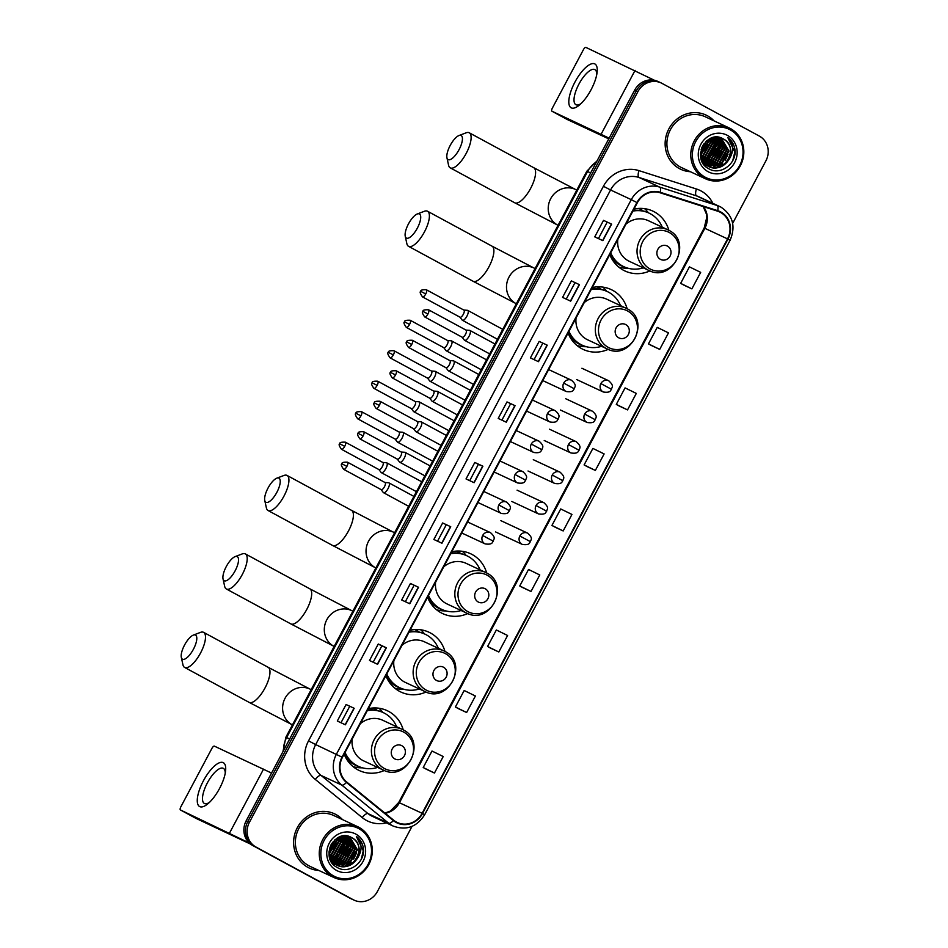 <?xml version="1.0" encoding="UTF-8"?>
<svg xmlns="http://www.w3.org/2000/svg" width="948" height="948" viewBox="0 0 948 948"><rect width="100%" height="100%" fill="white"/><g stroke="black" fill="none" stroke-linecap="round" stroke-linejoin="round"><path stroke-width="1.42" d="M403.232 729.877A33.038 30.834 115 0 0 388.727 711.438A33.038 30.834 115 0 0 387.187 710.656A33.038 30.834 115 0 0 368.334 708.654M344.16 754.134A33.038 30.834 115 0 0 357.716 769.752A33.038 30.834 115 0 0 359.256 770.523A33.038 30.834 115 0 0 384.296 770.475M444.956 651.418A33.038 30.834 115 0 0 430.451 632.98A33.038 30.834 115 0 0 428.911 632.197A33.038 30.834 115 0 0 410.057 630.195M385.872 675.687A33.038 30.834 115 0 0 399.44 691.293A33.038 30.834 115 0 0 400.98 692.076A33.038 30.834 115 0 0 426.007 692.016M486.668 572.959A33.038 30.834 115 0 0 472.163 554.521A33.038 30.834 115 0 0 470.623 553.739A33.038 30.834 115 0 0 451.769 551.748M427.584 597.228A33.038 30.834 115 0 0 441.152 612.835A33.038 30.834 115 0 0 442.692 613.617A33.038 30.834 115 0 0 467.731 613.557M627.149 308.764A33.038 30.834 115 0 0 612.645 290.313A33.038 30.834 115 0 0 611.105 289.543A33.038 30.834 115 0 0 592.251 287.54M568.065 333.021A33.038 30.834 115 0 0 581.634 348.639A33.038 30.834 115 0 0 583.174 349.409A33.038 30.834 115 0 0 608.201 349.362M668.861 230.305A33.038 30.834 115 0 0 654.357 211.866A33.038 30.834 115 0 0 652.817 211.084A33.038 30.834 115 0 0 633.963 209.081M609.777 254.562A33.038 30.834 115 0 0 623.346 270.18A33.038 30.834 115 0 0 624.886 270.95A33.038 30.834 115 0 0 649.925 270.903M374.057 707.955A30.229 28.215 -65 0 1 377.28 710.467M415.781 629.496A30.229 28.215 -65 0 1 418.992 632.008M457.493 551.037A30.229 28.215 -65 0 1 460.716 553.549M597.975 286.841A30.229 28.215 -65 0 1 601.186 289.353M639.687 208.382A30.229 28.215 -65 0 1 642.91 210.894M648.385 212.802A33.038 30.834 115 0 0 644.593 208.655M606.673 291.261A33.038 30.834 115 0 0 602.869 287.114M466.191 555.457A33.038 30.834 115 0 0 462.399 551.309M424.467 633.916A33.038 30.834 115 0 0 420.675 629.768M382.755 712.375A33.038 30.834 115 0 0 378.963 708.227M732.674 223.337L765.877 160.887A18.699 17.455 115 0 0 759.301 136.062L662.06 83.4A18.699 17.455 115 0 0 661.194 82.962L657.959 81.457A18.699 17.455 115 0 0 634.698 90.084L246.207 820.731A18.699 17.455 115 0 0 252.784 845.557L350.013 898.218A18.699 17.455 115 0 0 350.879 898.657L352.502 899.403A18.699 17.455 115 0 1 351.637 898.965A18.699 17.455 115 0 0 352.502 899.403L354.125 900.162A18.699 17.455 115 0 0 377.375 891.535L412.024 826.372M659.571 82.203A18.699 17.455 115 0 0 636.321 90.842L247.819 821.489A18.699 17.455 115 0 0 254.396 846.303L351.637 898.965L254.396 846.303A18.699 17.455 115 0 1 247.819 821.489L636.321 90.842A18.699 17.455 115 0 1 659.571 82.203M332.144 860.784A24.932 23.273 115 0 0 334.051 859.386A24.932 23.273 115 0 1 332.144 860.784M334.976 858.615A24.932 23.273 115 0 0 339.728 853.022A24.932 23.273 115 0 1 334.976 858.615M343.14 844.941A24.932 23.273 115 0 0 343.851 838.316A24.932 23.273 115 0 1 343.14 844.941M343.804 837.274A24.932 23.273 115 0 0 343.686 835.911A24.932 23.273 115 0 1 343.804 837.274M702.717 162.653A24.932 23.273 115 0 0 703.226 162.333A24.932 23.273 115 0 1 702.717 162.653L706.236 165.343M703.665 162.049A24.932 23.273 115 0 0 705.585 160.65A24.932 23.273 115 0 1 703.665 162.049M706.497 159.868A24.932 23.273 115 0 0 711.249 154.275A24.932 23.273 115 0 1 706.497 159.868M714.662 146.193A24.932 23.273 115 0 0 715.373 139.581A24.932 23.273 115 0 1 714.662 146.193M715.325 138.538A24.932 23.273 115 0 0 715.207 137.164A24.932 23.273 115 0 1 715.325 138.538M707.469 115.786A29.921 27.93 115 0 0 706.07 115.087A29.921 27.93 115 0 0 668.47 129.627A29.921 27.93 115 0 0 679.384 168.602A29.921 27.93 115 0 0 680.771 169.301A29.921 27.93 115 0 0 690.369 171.718A29.921 27.93 115 0 1 680.771 169.301A29.921 27.93 115 0 1 679.384 168.602A29.921 27.93 115 0 1 668.47 129.627A29.921 27.93 115 0 1 706.07 115.087A29.921 27.93 115 0 1 707.469 115.786A29.921 27.93 115 0 1 714.081 120.882A29.921 27.93 115 0 0 707.469 115.786M335.936 814.522A29.921 27.93 115 0 0 334.549 813.822A29.921 27.93 115 0 0 296.949 828.374A29.921 27.93 115 0 0 307.851 867.337A29.921 27.93 115 0 0 309.249 868.048A29.921 27.93 115 0 0 318.848 870.454A29.921 27.93 115 0 1 309.249 868.048L309.249 868.048A29.921 27.93 115 0 1 307.851 867.337A29.921 27.93 115 0 1 296.949 828.374A29.921 27.93 115 0 1 334.549 813.822L334.549 813.822A29.921 27.93 115 0 1 335.936 814.522A29.921 27.93 115 0 1 342.56 819.629A29.921 27.93 115 0 0 335.936 814.522M720.516 212.411A19.944 18.616 -65 0 1 727.531 238.884L422.121 813.289A19.944 18.616 -65 0 1 397.307 822.497A19.944 18.616 -65 0 1 393.681 820.221L346.743 782.053A19.944 18.616 -65 0 1 342.429 757.381L637.317 202.777A19.944 18.616 -65 0 1 660.069 192.764L717.529 211.143A19.944 18.616 -65 0 1 719.591 211.949A19.944 18.616 -65 0 1 720.516 212.411M720.753 211.973A20.441 19.09 115 0 0 717.695 210.669L660.235 192.29A20.441 19.09 115 0 0 636.914 202.552L342.027 757.156A20.441 19.09 115 0 0 346.447 782.444L393.384 820.613A20.441 19.09 115 0 0 422.535 813.503L727.945 239.109A20.441 19.09 115 0 0 720.753 211.973M426.363 769.255L434.457 773.035L443.226 756.528L431.992 751.029L423.211 767.525L426.434 769.29M458.536 708.725L466.629 712.517L475.41 696.01L464.176 690.5L455.396 707.007L458.619 708.772M490.72 648.207L498.814 651.987L507.595 635.492L496.349 629.982L487.568 646.489L490.803 648.254M522.905 587.689L530.999 591.469L539.768 574.962L528.534 569.464L519.753 585.971L522.976 587.736M683.792 285.087L691.886 288.867L700.667 272.36L689.421 266.862L680.652 283.357L683.875 285.123M651.62 345.605L659.713 349.385L668.482 332.878L657.248 327.38L648.468 343.887L651.691 345.653M619.435 406.123L627.529 409.903L636.309 393.408L625.064 387.898L616.295 404.405L619.518 406.171M587.262 466.641L595.356 470.433L604.125 453.926L592.891 448.416L584.11 464.923L587.333 466.689M555.078 527.171L563.171 530.951L571.952 514.444L560.706 508.946L551.937 525.441L555.161 527.207M661.194 82.962A18.699 17.455 115 0 0 637.933 91.589L249.443 822.248A18.699 17.455 115 0 0 256.019 847.062L353.249 899.723A18.699 17.455 115 0 0 354.125 900.162M409.773 603.769L401.668 599.989L410.448 583.482L418.542 587.262L409.773 603.769M377.588 664.287L369.495 660.507L378.264 644L386.369 647.78L377.588 664.287M345.404 724.805L337.31 721.025L346.091 704.53L354.185 708.298L345.404 724.805M506.303 422.204L498.21 418.424L506.99 401.916L515.084 405.697L506.303 422.204M538.488 361.686L530.394 357.906L539.163 341.399L547.257 345.179L538.488 361.686M570.66 301.168L562.567 297.388L571.348 280.881L579.441 284.661L570.66 301.168M602.845 240.638L594.751 236.87L603.521 220.363L611.626 224.131L602.845 240.638M441.946 543.24L433.852 539.471L442.633 522.964L450.727 526.744L441.946 543.24M474.13 482.722L466.025 478.941L474.806 462.446L482.899 466.215L474.13 482.722M474.806 462.446L478.373 464.378M469.71 480.66L478.373 464.366L482.899 466.215M442.633 522.964L450.727 526.744M603.521 220.363L611.626 224.131M571.348 280.881L579.441 284.661M539.163 341.399L547.257 345.179M506.99 401.916L515.084 405.697M346.091 704.53L354.185 708.298M378.264 644L381.831 645.932M373.168 662.225L381.843 645.932L386.369 647.78M410.448 583.482L418.542 587.262M563.171 530.951L551.937 525.441M595.356 470.433L584.11 464.923M627.529 409.903L616.295 404.405M659.713 349.385L648.468 343.887M691.886 288.867L680.652 283.357M530.999 591.469L519.753 585.971M498.814 651.987L487.568 646.489M466.629 712.517L455.396 707.007M434.457 773.035L423.211 767.525M501.895 420.142L510.557 403.848M534.068 359.624L542.73 343.33M566.252 299.106L574.915 282.812M598.425 238.576L607.099 222.282M437.538 541.19L446.2 524.896M405.353 601.707L414.015 585.414M340.996 722.743L349.658 706.45M342.418 857.336A29.921 27.93 115 0 0 345.238 852.702A29.921 27.93 115 0 1 342.418 857.336M346.53 849.74A29.921 27.93 115 0 0 347.655 846.126A29.921 27.93 115 0 1 346.53 849.74M713.951 158.6A29.921 27.93 115 0 0 716.771 153.967A29.921 27.93 115 0 1 713.951 158.6M718.063 151.005A29.921 27.93 115 0 0 719.177 147.378A29.921 27.93 115 0 1 718.063 151.005M574.926 82.109A24.932 8.923 118.4 0 1 590.497 64.203A24.932 8.923 118.4 0 1 597.11 72.309A24.932 8.923 118.4 0 1 591.114 89.657A24.932 8.923 118.4 0 1 579.346 105.098A24.932 8.923 118.4 0 1 569.001 104.268A24.932 8.923 118.4 0 1 574.926 82.109M596.766 74.513A19.944 7.134 -61.6 0 0 594.882 69.631A19.944 7.134 -61.6 0 0 578.908 84.147A19.944 7.134 -61.6 0 0 575.886 104.707A19.944 7.134 -61.6 0 0 581.005 103.616M654.428 80.272L585.9 47.4A3.117 1.114 -61.6 0 0 583.423 49.675L552.411 108.001A3.117 1.114 -61.6 0 0 551.937 111.212A3.117 1.114 -61.6 0 0 551.961 111.224L567.319 119.531L608.758 138.87M609.137 138.159L551.961 111.224M551.937 111.212L567.295 119.531A3.117 1.114 118.4 0 1 567.295 119.531A3.117 1.114 118.4 0 1 567.271 119.519M705.134 177.181A26.805 25.015 115 0 0 739.713 165.438A26.805 25.015 115 0 0 730.292 129.864A26.805 25.015 115 0 0 695.702 141.608A26.805 25.015 115 0 0 705.134 177.181M704.139 178.094A28.049 26.189 115 0 0 705.442 178.757A28.049 26.189 115 0 0 740.696 165.106A28.049 26.189 115 0 0 730.47 128.573A28.049 26.189 115 0 0 729.166 127.921A28.049 26.189 115 0 0 693.912 141.56A28.049 26.189 115 0 0 704.139 178.094M729.166 127.921L705.276 116.782A28.049 26.189 115 0 0 670.035 130.421A28.049 26.189 115 0 0 680.261 166.955A28.049 26.189 115 0 0 681.565 167.606L705.442 178.757M705.43 166.208A28.049 26.189 115 0 0 706.568 165.521M720.207 137.638L726.429 149.843L718.785 163.435L706.817 165.39A28.049 26.189 115 0 0 707.244 165.059M707.481 164.893A28.049 26.189 115 0 0 708.488 164.146M710.088 162.807A28.049 26.189 115 0 0 710.881 162.072M711.794 161.148A28.049 26.189 115 0 0 719.864 142.875M719.935 141.714A28.049 26.189 115 0 0 719.947 140.126M719.888 138.941A28.049 26.189 115 0 0 719.816 137.934M704.21 164.395L703.582 164.04M705.727 165.106L703.06 163.234M728.87 159.691A15.583 14.552 115 0 0 723.395 139.012C706.521 128.276 690.582 159.702 708.488 168.554C720.29 176.245 737.319 163.352 734.878 149.274C734.025 144.369 731.69 140.505 727.874 137.673C733.776 144.238 734.108 151.573 728.87 159.691C723.502 167.559 716.641 169.751 708.263 166.279L700.536 153.943M721.215 137.97L728.965 151.016L721.31 164.62L708.014 166.149M721.108 137.922L728.455 150.791L720.8 164.383L707.765 166.007L700.975 158.174M704.151 143.492L701.165 149.511M703.013 145.186L701.828 147.58M706.698 140.814L700.56 153.138M706.153 141.288L700.619 152.415M708.606 139.415L708.725 141.584L700.702 155.413M708.156 139.712L708.215 141.347L700.619 154.903M710.277 138.503L710.751 142.52L703.096 156.124L701.093 157.202M709.874 138.704L710.242 142.283L702.587 155.887L700.975 156.787M711.818 137.887L712.766 143.468L705.122 157.06L701.615 158.731M711.438 138.017L712.268 143.231L704.613 156.823L701.473 158.375M713.251 137.484L714.792 144.416L707.137 158.008L702.219 160.07M712.896 137.567L714.282 144.179L706.639 157.771L702.065 159.75M714.602 137.235L716.818 145.352L709.163 158.956L702.895 161.255M714.271 137.282L716.309 145.115L708.666 158.719L702.717 160.97M715.894 137.128L718.845 146.3L711.19 159.892L703.641 162.321M703.321 162.333L702.658 162.333M716.57 142.307L715.539 137.14L718.335 146.063L710.68 159.667L703.452 162.061L708.5 159.359M717.126 137.128L720.871 147.248L713.216 160.84L704.423 163.269M704.127 163.257L703.238 163.174M716.818 137.116L720.361 147.011L712.706 160.603L704.222 163.044M703.914 163.032L703.025 162.973M718.3 137.235L722.886 148.184L715.242 161.788L705.265 164.123M704.968 164.075L704.115 163.933M718.015 137.199L722.388 147.947L714.733 161.551L705.051 163.909M704.755 163.886L703.89 163.755M719.425 137.436L724.912 149.132L717.269 162.736L706.141 164.881M719.153 137.377L724.402 148.895L716.759 162.499L705.916 164.691M720.468 137.709L726.938 150.08L719.283 163.672L707.054 165.556M723.395 139.012C740.009 146.952 724.154 175.984 707.753 166.042L708.263 166.279M727.365 135.363A20.572 19.197 115 0 0 700.821 144.38A20.572 19.197 115 0 0 708.061 171.683A20.572 19.197 115 0 0 734.593 162.677A20.572 19.197 115 0 0 727.365 135.363M727.874 137.673L734.807 152.071L732.78 160.52M728.028 154.216L725.184 160.307M720.646 165.023L715.61 167.725M726.002 153.28L723.158 159.359M718.62 164.075L713.583 166.789M720.8 138.041L721.298 139.155M721.582 139.877L722.637 145.139M721.949 151.384L719.105 157.463M714.567 162.191L709.542 164.893M708.725 165.165L707.362 165.521M706.817 165.639L705.111 165.888M718.88 137.33L719.283 138.207M719.556 138.929L720.61 144.203M719.935 150.448L717.091 156.527M712.552 161.243L707.516 163.957M706.71 164.217L705.679 164.502M704.968 164.656L704.163 164.81M717.529 137.981L718.596 143.255M717.909 149.5L715.065 155.579M710.526 160.307L705.49 163.009M704.257 163.4L703.665 163.554M715.882 148.552L713.038 154.631M713.88 137.353L714.543 141.37M713.856 147.615L711.012 153.695M706.473 158.411L702.551 160.686M707.789 144.783L704.945 150.862M722.649 163.66L716.38 167.654M720.634 162.724L714.354 166.718M721.108 138.266L721.689 139.605M721.997 140.458L722.886 147.461M719.105 137.365L719.662 138.657M719.97 139.522L720.859 146.513M450.181 145.471A13.71 4.906 -61.6 0 0 446.946 157.783A13.71 4.906 -61.6 0 0 459.081 149.618A13.71 4.906 -61.6 0 0 459.01 135.517A13.71 4.906 -61.6 0 0 450.181 145.471M459.01 135.517L466.12 132.815A19.944 7.134 118.4 0 1 469.248 132.779A19.944 7.134 118.4 0 1 466.226 153.339A19.944 7.134 118.4 0 1 450.253 167.855A19.944 7.134 118.4 0 1 448.57 165.213L446.946 157.783M660.436 259.337A7.477 6.98 115 0 0 670.094 256.055A7.477 6.98 115 0 0 667.463 246.124A7.477 6.98 115 0 0 657.805 249.407A7.477 6.98 115 0 0 660.436 259.337M617.788 239.512A22.432 20.951 115 0 0 628.323 260.83A22.432 20.951 115 0 0 629.365 261.352L648.764 270.405C672.476 282.99 693.035 241.835 668.826 230.293L667.736 229.736A22.432 20.951 115 0 0 639.545 240.65A22.432 20.951 115 0 0 647.721 269.884A22.432 20.951 115 0 0 648.764 270.405M610.702 252.843A29.601 27.634 115 0 0 622.528 266.021A29.601 27.634 115 0 0 623.903 266.72A29.601 27.634 115 0 0 643.277 267.846M662.249 227.176A29.601 27.634 115 0 0 650.316 213.75A29.601 27.634 115 0 0 648.942 213.063A29.601 27.634 115 0 0 632.897 211.096M610.346 253.495A29.601 27.634 115 0 0 621.722 265.641A29.601 27.634 115 0 0 623.097 266.341L623.903 266.72M642.59 210.823A29.601 27.634 115 0 0 638.988 208.465A29.601 27.634 115 0 0 638.893 208.418M648.942 213.063L648.136 212.684A29.601 27.634 115 0 0 633.193 210.527M668.79 230.269A22.432 20.951 115 0 0 667.736 229.736L648.337 220.683A22.432 20.951 115 0 0 625.964 224.131M628.216 268.272L626.237 268.237A32.41 30.253 -65 0 1 618.7 267.052M408.458 223.929A13.71 4.906 -61.6 0 0 405.234 236.242A13.71 4.906 -61.6 0 0 417.369 228.077A13.71 4.906 -61.6 0 0 417.298 213.975A13.71 4.906 -61.6 0 0 408.458 223.929M417.298 213.975L424.396 211.274A19.944 7.134 118.4 0 1 427.524 211.238A19.944 7.134 118.4 0 1 424.503 231.798A19.944 7.134 118.4 0 1 408.529 246.314A19.944 7.134 118.4 0 1 406.858 243.672L405.234 236.242M618.724 337.796A7.477 6.98 115 0 0 628.37 334.514A7.477 6.98 115 0 0 625.739 324.583A7.477 6.98 115 0 0 616.093 327.866A7.477 6.98 115 0 0 618.724 337.796M576.064 317.971A22.432 20.951 115 0 0 586.599 339.289A22.432 20.951 115 0 0 587.653 339.811L607.052 348.864C630.752 361.437 651.323 320.294 627.114 308.74L626.024 308.195A22.432 20.951 115 0 0 597.832 319.109A22.432 20.951 115 0 0 606.009 348.343A22.432 20.951 115 0 0 607.052 348.864M568.978 331.302A29.601 27.634 115 0 0 580.816 344.48A29.601 27.634 115 0 0 582.191 345.179A29.601 27.634 115 0 0 601.565 346.304M620.537 305.635A29.601 27.634 115 0 0 608.604 292.209A29.601 27.634 115 0 0 607.23 291.522A29.601 27.634 115 0 0 591.185 289.555M568.634 331.954A29.601 27.634 115 0 0 579.998 344.1A29.601 27.634 115 0 0 581.385 344.799L582.191 345.179M600.878 289.282A29.601 27.634 115 0 0 597.264 286.924A29.601 27.634 115 0 0 597.169 286.865M607.23 291.522L606.412 291.143A29.601 27.634 115 0 0 591.481 288.986M627.066 308.728A22.432 20.951 115 0 0 626.024 308.195L606.625 299.141A22.432 20.951 115 0 0 584.252 302.59M586.504 346.731L584.525 346.684A32.41 30.253 -65 0 1 576.988 345.499M267.988 488.125A13.71 4.906 -61.6 0 0 264.753 500.449A13.71 4.906 -61.6 0 0 276.887 492.285A13.71 4.906 -61.6 0 0 276.816 478.171A13.71 4.906 -61.6 0 0 267.988 488.125M276.816 478.171L283.926 475.469A19.944 7.134 118.4 0 1 287.054 475.434A19.944 7.134 118.4 0 1 284.033 495.994A19.944 7.134 118.4 0 1 268.059 510.51A19.944 7.134 118.4 0 1 266.376 507.867L264.753 500.449M478.242 601.992A7.477 6.98 115 0 0 487.9 598.709A7.477 6.98 115 0 0 485.269 588.791A7.477 6.98 115 0 0 475.612 592.062A7.477 6.98 115 0 0 478.242 601.992M435.594 582.179A22.432 20.951 115 0 0 446.129 603.485A22.432 20.951 115 0 0 447.172 604.006L466.57 613.06C490.282 625.644 510.842 584.489 486.632 572.947A22.432 20.951 115 0 0 485.542 572.402A22.432 20.951 115 0 0 457.351 583.304A22.432 20.951 115 0 0 465.527 612.538A22.432 20.951 115 0 0 466.57 613.06M428.508 595.498A29.601 27.634 115 0 0 440.334 608.675A29.601 27.634 115 0 0 441.709 609.374A29.601 27.634 115 0 0 461.084 610.5M480.055 569.831A29.601 27.634 115 0 0 468.122 556.417A29.601 27.634 115 0 0 466.748 555.718A29.601 27.634 115 0 0 450.703 553.75M428.152 596.162A29.601 27.634 115 0 0 439.528 608.296A29.601 27.634 115 0 0 440.903 608.995L441.709 609.374M460.396 553.478A29.601 27.634 115 0 0 456.794 551.12A29.601 27.634 115 0 0 456.699 551.072M466.748 555.718L465.942 555.338A29.601 27.634 115 0 0 450.999 553.182M486.632 572.947L466.143 563.349A22.432 20.951 115 0 0 443.771 566.797M446.022 610.939L444.043 610.891A32.41 30.253 -65 0 1 436.507 609.706M226.264 566.584A13.71 4.906 -61.6 0 0 223.029 578.896A13.71 4.906 -61.6 0 0 235.175 570.732A13.71 4.906 -61.6 0 0 235.092 556.63A13.71 4.906 -61.6 0 0 226.264 566.584M235.092 556.63L242.202 553.928A19.944 7.134 118.4 0 1 245.331 553.893A19.944 7.134 118.4 0 1 242.309 574.452A19.944 7.134 118.4 0 1 226.335 588.969A19.944 7.134 118.4 0 1 224.664 586.326L223.029 578.896M436.53 680.451A7.477 6.98 115 0 0 446.176 677.168A7.477 6.98 115 0 0 443.546 667.238A7.477 6.98 115 0 0 433.9 670.52A7.477 6.98 115 0 0 436.53 680.451M393.87 660.626A22.432 20.951 115 0 0 404.405 681.944A22.432 20.951 115 0 0 405.46 682.465L424.858 691.519C448.558 704.103 469.13 662.948 444.92 651.406L443.83 650.849A22.432 20.951 115 0 0 415.639 661.763A22.432 20.951 115 0 0 423.815 690.997A22.432 20.951 115 0 0 424.858 691.519M386.784 673.957A29.601 27.634 115 0 0 398.622 687.134A29.601 27.634 115 0 0 399.997 687.833A29.601 27.634 115 0 0 419.36 688.959M438.343 648.29A29.601 27.634 115 0 0 426.41 634.864A29.601 27.634 115 0 0 425.024 634.176A29.601 27.634 115 0 0 408.991 632.209M386.44 674.609A29.601 27.634 115 0 0 397.805 686.755A29.601 27.634 115 0 0 399.191 687.454L399.997 687.833M418.672 631.937A29.601 27.634 115 0 0 415.07 629.579A29.601 27.634 115 0 0 414.975 629.531M425.024 634.176L424.218 633.797A29.601 27.634 115 0 0 409.287 631.641M444.873 651.383A22.432 20.951 115 0 0 443.83 650.849L424.431 641.808A22.432 20.951 115 0 0 402.059 645.244M404.31 689.397L402.331 689.35A32.41 30.253 -65 0 1 394.795 688.165M184.552 645.043A13.71 4.906 -61.6 0 0 181.317 657.355A13.71 4.906 -61.6 0 0 193.451 649.19A13.71 4.906 -61.6 0 0 193.38 635.089A13.71 4.906 -61.6 0 0 184.552 645.043M193.38 635.089L200.49 632.387A19.944 7.134 118.4 0 1 203.619 632.352A19.944 7.134 118.4 0 1 200.597 652.911A19.944 7.134 118.4 0 1 184.623 667.428A19.944 7.134 118.4 0 1 182.94 664.785L181.317 657.355M394.818 758.91A7.477 6.98 115 0 0 404.464 755.627A7.477 6.98 115 0 0 401.834 745.697A7.477 6.98 115 0 0 392.188 748.979A7.477 6.98 115 0 0 394.818 758.91M352.158 739.085A22.432 20.951 115 0 0 362.693 760.403A22.432 20.951 115 0 0 363.736 760.924L383.146 769.977C406.846 782.55 427.418 741.407 403.196 729.865L402.118 729.308A22.432 20.951 115 0 0 373.915 740.222A22.432 20.951 115 0 0 382.091 769.456A22.432 20.951 115 0 0 383.146 769.977M345.072 752.416A29.601 27.634 115 0 0 356.898 765.593A29.601 27.634 115 0 0 358.285 766.292A29.601 27.634 115 0 0 377.648 767.418M396.62 726.749A29.601 27.634 115 0 0 384.687 713.323A29.601 27.634 115 0 0 383.312 712.635A29.601 27.634 115 0 0 367.267 710.668M344.728 753.067A29.601 27.634 115 0 0 356.093 765.214A29.601 27.634 115 0 0 357.467 765.913L358.285 766.292M376.96 710.396A29.601 27.634 115 0 0 373.358 708.038A29.601 27.634 115 0 0 373.263 707.99M383.312 712.635L382.506 712.256A29.601 27.634 115 0 0 367.575 710.099M403.161 729.841A22.432 20.951 115 0 0 402.118 729.308L382.708 720.255A22.432 20.951 115 0 0 360.335 723.703M362.586 767.844L360.607 767.809A32.41 30.253 -65 0 1 353.071 766.624M459.981 317.189L462.162 320.057A5.605 2.003 -61.6 0 0 462.411 320.27A5.605 2.003 -61.6 0 0 462.446 320.294A5.605 2.003 -61.6 0 0 466.902 316.194A5.605 2.003 -61.6 0 0 467.755 310.411A5.605 2.003 -61.6 0 0 467.708 310.387A5.605 2.003 -61.6 0 0 467.435 310.316A5.605 2.003 -61.6 0 0 467.115 310.34M459.899 317.082A4.053 1.446 -61.6 0 0 460.076 317.236A4.053 1.446 -61.6 0 0 460.112 317.248A4.053 1.446 -61.6 0 0 463.323 314.286A4.053 1.446 -61.6 0 0 463.939 310.115A4.053 1.446 -61.6 0 0 463.916 310.103L426.375 289.768C422.192 289.602 420.355 290.147 420.865 291.427L425.759 293.951A4.053 1.446 -61.6 0 0 426.375 289.768M443.771 347.667L445.951 350.535A5.605 2.003 -61.6 0 0 446.2 350.748A5.605 2.003 -61.6 0 0 450.691 346.672A5.605 2.003 -61.6 0 0 451.544 340.889A5.605 2.003 -61.6 0 0 451.509 340.865A5.605 2.003 -61.6 0 0 451.224 340.794A5.605 2.003 -61.6 0 0 450.916 340.83M446.2 350.748A5.605 2.003 -61.6 0 0 446.235 350.772L481.264 369.744M443.688 347.561A4.053 1.446 -61.6 0 0 443.877 347.715A4.053 1.446 -61.6 0 0 447.112 344.776A4.053 1.446 -61.6 0 0 447.729 340.593A4.053 1.446 -61.6 0 0 447.705 340.581M443.877 347.715A4.053 1.446 -61.6 0 0 443.901 347.738L406.313 327.38A4.053 1.446 -61.6 0 0 409.56 324.429A4.053 1.446 -61.6 0 0 410.164 320.246C405.981 320.08 404.144 320.637 404.666 321.917L409.56 324.429M427.56 378.145L429.752 381.013A5.605 2.003 -61.6 0 0 429.989 381.238A5.605 2.003 -61.6 0 0 430.036 381.25A5.605 2.003 -61.6 0 0 434.492 377.15A5.605 2.003 -61.6 0 0 435.333 371.367A5.605 2.003 -61.6 0 0 435.298 371.343A5.605 2.003 -61.6 0 0 435.025 371.284A5.605 2.003 -61.6 0 0 434.705 371.308M427.489 378.039A4.053 1.446 -61.6 0 0 427.666 378.205A4.053 1.446 -61.6 0 0 430.913 375.254A4.053 1.446 -61.6 0 0 431.53 371.071A4.053 1.446 -61.6 0 0 431.494 371.059L393.965 350.736C389.782 350.559 387.945 351.116 388.455 352.395L393.349 354.908A4.053 1.446 -61.6 0 0 393.965 350.736M427.666 378.205A4.053 1.446 -61.6 0 0 427.69 378.216L390.102 357.858A4.053 1.446 -61.6 0 0 393.349 354.908M411.361 408.624L413.541 411.503A5.605 2.003 -61.6 0 0 413.79 411.716A5.605 2.003 -61.6 0 0 418.281 407.628A5.605 2.003 -61.6 0 0 419.135 401.845A5.605 2.003 -61.6 0 0 419.087 401.834A5.605 2.003 -61.6 0 0 418.815 401.762A5.605 2.003 -61.6 0 0 418.495 401.786M413.79 411.716A5.605 2.003 -61.6 0 0 413.826 411.728L448.854 430.7M411.278 408.529A4.053 1.446 -61.6 0 0 411.456 408.683A4.053 1.446 -61.6 0 0 411.491 408.695A4.053 1.446 -61.6 0 0 414.703 405.732A4.053 1.446 -61.6 0 0 415.319 401.561A4.053 1.446 -61.6 0 0 415.295 401.537M395.15 439.102L397.331 441.981A5.605 2.003 -61.6 0 0 397.579 442.195A5.605 2.003 -61.6 0 0 397.615 442.218A5.605 2.003 -61.6 0 0 402.071 438.106A5.605 2.003 -61.6 0 0 402.924 432.335A5.605 2.003 -61.6 0 0 402.888 432.312A5.605 2.003 -61.6 0 0 402.604 432.241A5.605 2.003 -61.6 0 0 402.296 432.264M395.079 439.007A4.053 1.446 -61.6 0 0 395.257 439.161A4.053 1.446 -61.6 0 0 398.492 436.21A4.053 1.446 -61.6 0 0 399.108 432.039A4.053 1.446 -61.6 0 0 399.084 432.027L361.544 411.693C357.36 411.515 355.524 412.072 356.045 413.352L360.939 415.864A4.053 1.446 -61.6 0 0 361.544 411.693M395.257 439.161A4.053 1.446 -61.6 0 0 395.28 439.173L357.692 418.815A4.053 1.446 -61.6 0 0 360.939 415.864M378.939 469.592L381.132 472.459A5.605 2.003 -61.6 0 0 381.369 472.673A5.605 2.003 -61.6 0 0 385.872 468.596A5.605 2.003 -61.6 0 0 386.713 462.814A5.605 2.003 -61.6 0 0 386.677 462.79A5.605 2.003 -61.6 0 0 386.405 462.719A5.605 2.003 -61.6 0 0 386.085 462.743M381.369 472.673A5.605 2.003 -61.6 0 0 381.416 472.697L416.433 491.668M378.868 469.485A4.053 1.446 -61.6 0 0 379.046 469.639A4.053 1.446 -61.6 0 0 379.07 469.651A4.053 1.446 -61.6 0 0 382.293 466.689A4.053 1.446 -61.6 0 0 382.909 462.517A4.053 1.446 -61.6 0 0 382.874 462.506M462.15 337.227L464.342 340.095A5.605 2.003 -61.6 0 0 464.591 340.308A5.605 2.003 -61.6 0 0 464.627 340.332A5.605 2.003 -61.6 0 0 469.047 336.279A5.605 2.003 -61.6 0 0 469.924 330.449A5.605 2.003 -61.6 0 0 469.888 330.425A5.605 2.003 -61.6 0 0 469.616 330.354A5.605 2.003 -61.6 0 0 469.296 330.378M462.079 337.121A4.053 1.446 -61.6 0 0 462.257 337.275A4.053 1.446 -61.6 0 0 462.28 337.287A4.053 1.446 -61.6 0 0 465.504 334.324A4.053 1.446 -61.6 0 0 466.12 330.153A4.053 1.446 -61.6 0 0 466.084 330.141M445.951 367.706L448.131 370.573A5.605 2.003 -61.6 0 0 448.38 370.786A5.605 2.003 -61.6 0 0 452.848 366.757A5.605 2.003 -61.6 0 0 453.725 360.927A5.605 2.003 -61.6 0 0 453.689 360.904A5.605 2.003 -61.6 0 0 453.405 360.833A5.605 2.003 -61.6 0 0 453.097 360.856M445.868 367.599A4.053 1.446 -61.6 0 0 446.046 367.753A4.053 1.446 -61.6 0 0 446.081 367.777A4.053 1.446 -61.6 0 0 449.293 364.814A4.053 1.446 -61.6 0 0 449.909 360.631A4.053 1.446 -61.6 0 0 449.885 360.619M448.38 370.786A5.605 2.003 -61.6 0 0 448.416 370.81L473.479 384.378M429.74 398.184L431.921 401.051A5.605 2.003 -61.6 0 0 432.17 401.277A5.605 2.003 -61.6 0 0 432.217 401.288A5.605 2.003 -61.6 0 0 436.637 397.236A5.605 2.003 -61.6 0 0 437.514 391.406A5.605 2.003 -61.6 0 0 437.478 391.382A5.605 2.003 -61.6 0 0 437.194 391.323A5.605 2.003 -61.6 0 0 436.886 391.346M429.669 398.077A4.053 1.446 -61.6 0 0 429.847 398.243A4.053 1.446 -61.6 0 0 429.871 398.255A4.053 1.446 -61.6 0 0 433.094 395.292A4.053 1.446 -61.6 0 0 433.698 391.109A4.053 1.446 -61.6 0 0 433.674 391.097M413.529 428.662L415.722 431.53A5.605 2.003 -61.6 0 0 415.971 431.755A5.605 2.003 -61.6 0 0 420.426 427.726A5.605 2.003 -61.6 0 0 421.303 421.884A5.605 2.003 -61.6 0 0 421.268 421.872A5.605 2.003 -61.6 0 0 420.995 421.801A5.605 2.003 -61.6 0 0 420.675 421.824M413.458 428.567A4.053 1.446 -61.6 0 0 413.636 428.721A4.053 1.446 -61.6 0 0 413.66 428.733A4.053 1.446 -61.6 0 0 416.883 425.771A4.053 1.446 -61.6 0 0 417.499 421.599A4.053 1.446 -61.6 0 0 417.464 421.576M415.971 431.755A5.605 2.003 -61.6 0 0 416.006 431.767L441.069 445.347M397.331 459.14L399.511 462.02A5.605 2.003 -61.6 0 0 399.76 462.233A5.605 2.003 -61.6 0 0 399.795 462.257A5.605 2.003 -61.6 0 0 404.227 458.204A5.605 2.003 -61.6 0 0 405.104 452.362A5.605 2.003 -61.6 0 0 405.069 452.35A5.605 2.003 -61.6 0 0 404.784 452.279A5.605 2.003 -61.6 0 0 404.476 452.303M397.248 459.045A4.053 1.446 -61.6 0 0 397.425 459.199A4.053 1.446 -61.6 0 0 400.672 456.249A4.053 1.446 -61.6 0 0 401.288 452.078A4.053 1.446 -61.6 0 0 401.265 452.066M397.425 459.199A4.053 1.446 -61.6 0 0 397.461 459.211L359.873 438.853A4.053 1.446 -61.6 0 0 363.108 435.902A4.053 1.446 -61.6 0 0 363.724 431.731C359.541 431.553 357.704 432.11 358.226 433.39L363.108 435.902M381.12 489.618L383.3 492.498A5.605 2.003 -61.6 0 0 383.549 492.711A5.605 2.003 -61.6 0 0 383.596 492.735A5.605 2.003 -61.6 0 0 388.016 488.682A5.605 2.003 -61.6 0 0 388.893 482.852A5.605 2.003 -61.6 0 0 388.858 482.828A5.605 2.003 -61.6 0 0 388.585 482.757A5.605 2.003 -61.6 0 0 388.265 482.781M381.049 489.524A4.053 1.446 -61.6 0 0 381.226 489.678A4.053 1.446 -61.6 0 0 381.25 489.689A4.053 1.446 -61.6 0 0 384.473 486.727A4.053 1.446 -61.6 0 0 385.078 482.556A4.053 1.446 -61.6 0 0 385.054 482.544L347.525 462.209C343.33 462.043 341.505 462.588 342.015 463.868L346.909 466.392A4.053 1.446 -61.6 0 0 347.525 462.209M203.393 780.844A24.932 8.923 118.4 0 1 218.976 762.939A24.932 8.923 118.4 0 1 225.577 771.044A24.932 8.923 118.4 0 1 219.592 788.404A24.932 8.923 118.4 0 1 207.813 803.845A24.932 8.923 118.4 0 1 197.468 803.015A24.932 8.923 118.4 0 1 203.393 780.844M225.245 773.248A19.944 7.134 -61.6 0 0 223.349 768.366A19.944 7.134 -61.6 0 0 207.375 782.882A19.944 7.134 -61.6 0 0 204.353 803.442A19.944 7.134 -61.6 0 0 209.484 802.352M271.543 773.07L214.378 746.135A3.117 1.114 -61.6 0 0 211.902 748.422L180.89 806.736A3.117 1.114 -61.6 0 0 180.416 809.947A3.117 1.114 -61.6 0 0 180.44 809.959L195.786 818.278L250.545 844.099M249.265 842.985L180.44 809.959L195.774 818.266A3.117 1.114 118.4 0 1 195.75 818.254A3.117 1.114 118.4 0 0 195.786 818.278M333.601 875.928A26.805 25.015 115 0 0 368.191 864.185A26.805 25.015 115 0 0 358.759 828.611A26.805 25.015 115 0 0 324.18 840.343A26.805 25.015 115 0 0 333.601 875.928M332.618 876.829A28.049 26.189 115 0 0 333.921 877.493A28.049 26.189 115 0 0 369.163 863.853A28.049 26.189 115 0 0 358.948 827.32A28.049 26.189 115 0 0 357.633 826.656A28.049 26.189 115 0 0 322.391 840.295A28.049 26.189 115 0 0 332.618 876.829M357.633 826.656L333.755 815.517A28.049 26.189 115 0 0 298.502 829.156A28.049 26.189 115 0 0 308.728 865.69A28.049 26.189 115 0 0 310.032 866.354L333.921 877.493M333.909 864.955A28.049 26.189 115 0 0 335.035 864.256A28.049 26.189 115 0 0 335.154 864.185M335.959 863.64A28.049 26.189 115 0 0 336.967 862.893M338.566 861.554A28.049 26.189 115 0 0 339.36 860.808M340.273 859.883A28.049 26.189 115 0 0 348.343 841.623M348.402 840.449A28.049 26.189 115 0 0 348.414 838.873M348.366 837.688A28.049 26.189 115 0 0 348.283 836.669M332.689 863.13L332.061 862.775M334.715 864.078L331.196 861.412M334.206 863.841L331.527 861.981M357.349 858.438A15.583 14.552 115 0 0 351.862 837.748C334.988 827.011 319.049 858.438 336.955 867.302C348.757 874.992 365.798 862.099 363.345 848.022C362.503 843.116 360.169 839.241 356.353 836.42C362.255 842.973 362.586 850.32 357.349 858.438C351.981 866.294 345.108 868.498 336.73 865.026L329.003 852.679M349.682 836.705L357.432 849.764L349.788 863.355L336.481 864.884M351.862 837.748C368.488 845.687 352.62 874.72 336.232 864.789L329.454 856.909M349.587 836.669L356.934 849.527L349.279 863.118L336.244 864.742M332.63 842.227L329.643 848.247M331.48 843.921L330.295 846.315M335.165 839.549L329.039 851.873M334.62 840.035L329.098 851.162M337.073 838.15L337.192 840.319L329.169 854.148M336.623 838.447L336.694 840.082L329.098 853.638M338.756 837.238L339.218 841.267L331.563 854.859L329.56 855.949M338.353 837.44L338.709 841.03L331.065 854.622L329.454 855.523M340.285 836.622L341.244 842.203L333.589 855.807L330.082 857.478M339.917 836.764L340.735 841.966L333.092 855.57L329.94 857.111M341.73 836.219L343.271 843.151L335.616 856.743L330.698 858.817M341.375 836.302L342.761 842.914L335.106 856.518L330.532 858.497M343.081 835.97L345.285 844.099L337.642 857.691L331.373 860.002M342.749 836.018L344.788 843.862L337.132 857.454L331.196 859.718M344.373 835.863L347.312 845.035L339.668 858.639L332.108 861.057M331.8 861.068L331.136 861.068M344.053 835.875L346.814 844.798L339.159 858.402L331.919 860.808L336.967 858.094M345.605 835.863L349.338 845.983L341.683 859.587L332.902 862.005M332.594 861.993L331.705 861.91M345.297 835.852L348.828 845.746L341.185 859.35L332.701 861.779M332.393 861.768L331.492 861.708M346.778 835.97L351.364 846.931L343.709 860.523L333.732 862.858M333.447 862.822L332.582 862.668M346.482 835.935L350.855 846.694L343.212 860.286L333.518 862.656M333.222 862.621L332.369 862.49M347.892 836.172L353.391 847.868L345.736 861.471L334.608 863.616M347.62 836.112L352.881 847.642L345.226 861.234L334.383 863.438M348.935 836.456L355.417 848.815L347.762 862.419L335.533 864.292M348.686 836.373L354.908 848.579L347.252 862.182L335.296 864.126M355.832 834.11A20.572 19.197 115 0 0 329.3 843.116A20.572 19.197 115 0 0 336.528 870.418A20.572 19.197 115 0 0 363.072 861.412A20.572 19.197 115 0 0 355.832 834.11M356.353 836.42L363.285 850.806L361.259 859.267M356.495 852.963L353.651 859.042M349.113 863.758L344.088 866.472M354.469 852.015L351.637 858.094M347.098 862.822L342.062 865.524M349.267 836.776L349.776 837.89M350.049 838.613L351.116 843.886M350.428 850.131L347.584 856.21M343.046 860.926L338.009 863.64M337.204 863.901L335.841 864.268M335.462 864.339L333.578 864.623M347.359 836.065L347.75 836.954M348.023 837.665L349.089 842.938M348.402 849.183L345.558 855.262M341.019 859.99L335.995 862.692M335.177 862.964L334.158 863.237M333.447 863.403L332.641 863.545M346.008 836.729L347.063 841.99M346.376 848.235L343.531 854.326M338.993 859.042L333.969 861.744M332.736 862.135L332.132 862.301M344.017 835.887L345.036 841.054M344.349 847.299L341.517 853.378M342.358 836.089L343.01 840.106M342.335 846.351L339.491 852.43M334.952 857.158L331.03 859.421M336.256 843.519L333.412 849.598M351.127 862.407L344.847 866.401M349.101 861.459L342.821 865.453M349.575 837.013L350.156 838.34M350.464 839.205L351.353 846.197M347.572 836.112L348.129 837.392M348.449 838.257L349.338 845.26M634.698 90.084L637.933 91.589M350.013 898.218L353.249 899.723M252.784 845.557L256.019 847.062M246.207 820.731L249.443 822.248M596.588 161.752A24.932 23.273 115 0 0 587.582 171.541L590.628 172.963M282.966 751.598L285.869 737.236L586.812 171.233L587.582 171.541L286.64 737.544L289.685 738.966M285.869 737.236L286.64 737.544A24.932 23.273 115 0 0 283.535 750.52M727.531 238.884L704.862 228.314A19.944 18.616 115 0 0 703.452 206.64M386.334 822.864A31.166 29.092 -65 0 1 366.426 820.411A31.166 29.092 -65 0 1 362.207 817.579L315.269 779.41A31.166 29.092 -65 0 1 308.527 740.874L603.414 186.27A31.166 29.092 -65 0 1 638.964 170.628L696.425 188.996A31.166 29.092 -65 0 1 712.825 203.287M393.384 820.613A6.233 2.18 129.1 0 1 388.727 823.255L368.002 813.585A24.932 23.273 115 0 0 371.379 815.849A24.932 23.273 115 0 0 372.54 816.429L393.266 826.099A24.932 23.273 -65 0 1 388.727 823.255L341.79 785.098A24.932 23.273 -65 0 1 336.398 754.264L631.285 199.649L636.914 202.552M660.235 192.29A6.233 2.216 107.7 0 0 659.725 187.135L638.999 177.466A24.932 23.273 115 0 0 610.559 189.979L631.285 199.649A24.932 23.273 -65 0 1 659.725 187.135L717.186 205.515A24.932 23.273 -65 0 1 719.757 206.522A24.932 23.273 -65 0 1 720.918 207.102M422.535 813.503L424.657 814.747L730.067 240.354C735.944 226.371 732.911 215.291 720.954 207.126L699.032 196.852A24.932 23.273 115 0 0 696.46 195.845L638.999 177.466A6.233 2.216 -72.3 0 1 638.964 170.628M717.695 210.669A6.233 2.216 107.7 0 0 717.186 205.515L696.46 195.845A6.233 2.216 -72.3 0 1 696.425 188.996M342.027 757.156L315.672 744.583A24.932 23.273 115 0 0 321.064 775.428L368.002 813.585A6.233 2.18 -50.9 0 0 362.207 817.579M346.447 782.444A6.233 2.18 129.1 0 1 341.79 785.098L321.064 775.428A6.233 2.18 -50.9 0 0 315.269 779.41M730.067 240.354L727.945 239.109M603.414 186.27L610.559 189.979L315.672 744.583L308.527 740.874M385.161 813.289A19.944 18.616 115 0 0 399.452 802.707L704.862 228.314L704.174 228.03L706.746 217.53L706.379 213.952L703.191 206.557M422.121 813.289L398.752 802.435L704.174 228.03M473.905 482.627L482.686 466.12M506.09 422.097L514.859 405.602M538.274 361.579L547.043 345.084M570.447 301.061L579.228 284.554M602.632 240.543L611.401 224.036M441.732 543.145L450.501 526.638M409.548 603.663L418.329 587.168M377.375 664.181L386.144 647.685M345.191 724.71L353.971 708.203M601.151 134.166L635.089 70.353M703.404 162.001A24.932 23.273 115 0 0 705.051 160.804M705.905 160.117A24.932 23.273 115 0 0 710.064 155.638M714.792 144.499A24.932 23.273 115 0 0 715.159 139.036M715.1 138.088A24.932 23.273 115 0 0 715.017 137.187M704.933 161.895A25.549 23.854 115 0 0 707.22 160.011M708.346 158.909A25.549 23.854 115 0 0 715.93 141.465M715.965 140.067A25.549 23.854 115 0 0 715.847 137.507M558.645 225.612L514.728 202.777A19.944 7.134 -61.6 0 0 530.702 188.261A19.944 7.134 -61.6 0 0 533.724 167.701L575.507 189.458A19.944 18.616 -65 0 0 550.705 198.665A19.944 18.616 -65 0 0 557.72 225.138A19.944 18.616 -65 0 0 558.052 225.316M650.008 268.936A20.607 19.244 115 0 0 676.611 259.906A20.607 19.244 115 0 0 669.359 232.544A20.607 19.244 115 0 0 642.756 241.574A20.607 19.244 115 0 0 650.008 268.936M610.476 256.221A29.886 27.895 115 0 0 625.431 267.372M516.933 304.059L473.016 281.236A19.944 7.134 -61.6 0 0 488.99 266.72A19.944 7.134 -61.6 0 0 492.012 246.16L533.795 267.917A19.944 18.616 -65 0 0 508.981 277.124A19.944 18.616 -65 0 0 515.996 303.597A19.944 18.616 -65 0 0 516.34 303.775M608.296 347.395A20.607 19.244 115 0 0 634.899 338.365A20.607 19.244 115 0 0 627.647 311.003A20.607 19.244 115 0 0 601.044 320.033A20.607 19.244 115 0 0 608.296 347.395M568.753 334.68A29.886 27.895 115 0 0 583.719 345.83M376.451 568.267L332.535 545.432A19.944 7.134 -61.6 0 0 348.509 530.916A19.944 7.134 -61.6 0 0 351.53 510.356L393.313 532.112A19.944 18.616 -65 0 0 368.511 541.32A19.944 18.616 -65 0 0 375.526 567.793A19.944 18.616 -65 0 0 375.858 567.982M467.814 611.59A20.607 19.244 115 0 0 494.418 602.561A20.607 19.244 115 0 0 487.165 575.199A20.607 19.244 115 0 0 460.562 584.229A20.607 19.244 115 0 0 467.814 611.59M428.283 598.875A29.886 27.895 115 0 0 443.237 610.026M334.739 646.726L290.823 623.891A19.944 7.134 -61.6 0 0 306.796 609.374A19.944 7.134 -61.6 0 0 309.818 588.815L351.601 610.571A19.944 18.616 -65 0 0 326.787 619.779A19.944 18.616 -65 0 0 333.803 646.252A19.944 18.616 -65 0 0 334.146 646.429M426.102 690.049A20.607 19.244 115 0 0 452.694 681.02A20.607 19.244 115 0 0 445.453 653.658A20.607 19.244 115 0 0 418.85 662.688A20.607 19.244 115 0 0 426.102 690.049M386.559 677.334A29.886 27.895 115 0 0 401.525 688.485M293.015 725.184L249.099 702.35A19.944 7.134 -61.6 0 0 265.084 687.833A19.944 7.134 -61.6 0 0 268.094 667.274L309.889 689.03A19.944 18.616 -65 0 0 285.075 698.238A19.944 18.616 -65 0 0 292.091 724.71A19.944 18.616 -65 0 0 292.434 724.888M384.378 768.508A20.607 19.244 115 0 0 410.982 759.478A20.607 19.244 115 0 0 403.73 732.117A20.607 19.244 115 0 0 377.138 741.146A20.607 19.244 115 0 0 384.378 768.508M344.847 755.793A29.886 27.895 115 0 0 359.802 766.944M608.924 380.859A6.233 5.818 115 0 0 608.628 380.717C614.991 386.346 611.401 387.483 611.496 389.284L600.878 383.584A6.233 5.818 115 0 0 603.355 392.01L576.645 379.544M581.906 368.251L608.628 380.717A6.233 5.818 115 0 0 600.878 383.584M460.076 317.236L422.512 296.89A4.053 1.446 -61.6 0 0 425.759 293.951M592.713 411.337A6.233 5.818 115 0 0 592.417 411.195C598.781 416.824 595.19 417.961 595.285 419.763L584.667 414.075A6.233 5.818 115 0 0 587.156 422.488L560.434 410.022M565.707 398.729L592.417 411.195A6.233 5.818 115 0 0 584.667 414.075M576.503 441.815A6.233 5.818 115 0 0 576.218 441.673C582.57 447.314 578.991 448.44 579.086 450.253L568.468 444.553A6.233 5.818 115 0 0 570.945 452.966L544.223 440.5M549.496 429.207L576.218 441.673A6.233 5.818 115 0 0 568.468 444.553M560.304 472.305A6.233 5.818 115 0 0 560.007 472.151C566.371 477.792 562.78 478.918 562.875 480.731L552.257 475.031A6.233 5.818 115 0 0 554.734 483.456L528.024 470.99M533.286 459.685L560.007 472.151A6.233 5.818 115 0 0 552.257 475.031M377.138 385.386A4.053 1.446 -61.6 0 0 377.754 381.214C373.571 381.037 371.735 381.594 372.244 382.874L377.138 385.386A4.053 1.446 -61.6 0 1 373.891 388.336L411.456 408.683M544.093 502.784A6.233 5.818 115 0 0 543.797 502.63C550.16 508.27 546.569 509.396 546.664 511.209L536.047 505.509A6.233 5.818 115 0 0 538.535 513.934L511.813 501.468M517.087 490.163L543.797 502.63A6.233 5.818 115 0 0 536.047 505.509M527.882 533.262A6.233 5.818 115 0 0 527.598 533.12C533.949 538.748 530.37 539.874 530.465 541.687L519.848 535.987A6.233 5.818 115 0 0 522.324 544.413L495.603 531.947M500.876 520.653L527.598 533.12A6.233 5.818 115 0 0 519.848 535.987M344.728 446.354A4.053 1.446 -61.6 0 0 345.345 442.171C341.161 442.005 339.325 442.55 339.834 443.83L344.728 446.354A4.053 1.446 -61.6 0 1 341.481 449.293L379.046 469.639M427.939 313.989A4.053 1.446 -61.6 0 0 428.555 309.806C424.372 309.641 422.535 310.186 423.045 311.465L427.939 313.989A4.053 1.446 -61.6 0 1 424.692 316.928L462.257 337.275M571.751 380.361A6.233 5.818 115 0 0 571.454 380.207C577.818 385.848 574.227 386.974 574.322 388.787L563.705 383.087A6.233 5.818 115 0 0 566.193 391.512L542.777 380.586M548.643 369.566L571.454 380.207A6.233 5.818 115 0 0 563.705 383.087M411.728 344.468A4.053 1.446 -61.6 0 0 412.344 340.285C408.161 340.119 406.325 340.676 406.846 341.955L411.728 344.468A4.053 1.446 -61.6 0 1 408.493 347.418L446.046 367.753M555.54 410.839A6.233 5.818 115 0 0 555.255 410.685C561.607 416.326 558.016 417.452 558.123 419.265L547.494 413.565A6.233 5.818 115 0 0 549.982 421.99L526.567 411.065M532.432 400.044L555.255 410.685A6.233 5.818 115 0 0 547.494 413.565M395.529 374.946A4.053 1.446 -61.6 0 0 396.146 370.775C391.951 370.597 390.126 371.154 390.635 372.434L395.529 374.946A4.053 1.446 -61.6 0 1 392.282 377.897L429.847 398.243M539.329 441.318A6.233 5.818 115 0 0 539.045 441.176C545.408 446.804 541.818 447.942 541.912 449.743L531.295 444.043A6.233 5.818 115 0 0 533.771 452.469L510.368 441.543M516.222 430.522L539.045 441.176A6.233 5.818 115 0 0 531.295 444.043M379.319 405.424A4.053 1.446 -61.6 0 0 379.935 401.253C375.752 401.075 373.915 401.632 374.424 402.912L379.319 405.424A4.053 1.446 -61.6 0 1 376.072 408.375L413.636 428.721M523.13 471.796A6.233 5.818 115 0 0 522.834 471.654C529.197 477.282 525.607 478.42 525.702 480.221L515.084 474.533A6.233 5.818 115 0 0 517.572 482.947L494.157 472.021M500.023 461.001L522.834 471.654A6.233 5.818 115 0 0 515.084 474.533M506.919 502.274A6.233 5.818 115 0 0 506.635 502.132C512.986 507.773 509.408 508.898 509.503 510.711L498.873 505.011A6.233 5.818 115 0 0 501.362 513.425L477.946 502.511M483.812 491.491L506.635 502.132A6.233 5.818 115 0 0 498.873 505.011M490.709 532.764A6.233 5.818 115 0 0 490.424 532.61C496.788 538.251 493.197 539.376 493.292 541.19L482.674 535.49A6.233 5.818 115 0 0 485.151 543.903L461.747 532.989M467.601 521.969L490.424 532.61A6.233 5.818 115 0 0 482.674 535.49M381.226 489.678L343.662 469.331A4.053 1.446 -61.6 0 0 346.909 466.392M229.617 832.913L263.556 769.089M331.871 860.737A24.932 23.273 115 0 0 333.53 859.552M334.383 858.852A24.932 23.273 115 0 0 338.531 854.373M343.271 843.246A24.932 23.273 115 0 0 343.626 837.771M343.579 836.835A24.932 23.273 115 0 0 343.496 835.923M333.412 860.63A25.549 23.854 115 0 0 335.699 858.746M336.824 857.656A25.549 23.854 115 0 0 344.408 840.201M344.444 838.802A25.549 23.854 115 0 0 344.314 836.243M586.812 171.233L597.086 160.816M393.266 826.099C406.325 830.756 416.788 826.976 424.657 814.747M384.912 813.088L390.386 811.061L398.752 802.435M514.728 202.777L450.253 167.855M533.724 167.701L469.248 132.779M576.799 190.062L575.507 189.458M473.016 281.236L408.529 246.314M492.012 246.16L427.524 211.238M535.087 268.521L533.795 267.917M332.535 545.432L268.059 510.51M351.53 510.356L287.054 475.434M394.605 532.717L393.313 532.112M290.823 623.891L226.335 588.969M309.818 588.815L245.331 553.893M352.893 611.176L351.601 610.571M249.099 702.35L184.623 667.428M268.094 667.274L203.619 632.352M311.181 689.634L309.889 689.03M497.475 339.266L462.411 320.27M611.496 389.284C610.417 389.936 611.318 393.159 603.355 392.01M502.736 329.359L467.755 310.411M463.833 310.055L467.435 310.316M422.512 296.89C420.094 293.489 419.549 291.664 420.865 291.427M595.285 419.763C594.206 420.414 595.107 423.638 587.156 422.488M486.537 359.837L451.544 340.889M447.634 340.545L451.224 340.794M410.164 320.246L447.729 340.593M406.313 327.38C403.895 323.967 403.338 322.142 404.666 321.917M465.053 400.222L429.989 381.238M579.086 450.253C578.007 450.893 578.908 454.116 570.945 452.966M470.327 390.315L435.333 371.367M431.423 371.024L435.025 371.284M390.102 357.858C387.685 354.445 387.139 352.62 388.455 352.395M562.875 480.731C561.797 481.383 562.697 484.594 554.734 483.456M454.116 420.794L419.135 401.845M415.212 401.502L418.815 401.762M377.754 381.214L415.319 401.561M373.891 388.336C371.474 384.924 370.929 383.111 372.244 382.874M432.644 461.178L397.579 442.195M546.664 511.209C545.586 511.861 546.486 515.084 538.535 513.934M437.917 451.284L402.924 432.335M399.013 431.98L402.604 432.241M357.692 418.815C355.275 415.402 354.718 413.589 356.045 413.352M530.465 541.687C529.387 542.339 530.288 545.562 522.324 544.413M421.706 481.762L386.713 462.814M382.802 462.458L386.405 462.719M345.345 442.171L382.909 462.517M341.481 449.293C339.064 445.892 338.519 444.067 339.834 443.83M494.951 343.994L469.924 330.449M489.689 353.9L464.591 340.308M466.013 330.094L469.616 330.354M428.555 309.806L466.12 330.153M424.692 316.928C422.275 313.527 421.73 311.702 423.045 311.465M574.322 388.787C573.244 389.438 574.144 392.65 566.193 391.512M478.752 374.484L453.725 360.927M449.802 360.572L453.405 360.833M412.344 340.285L449.909 360.631M408.493 347.418C406.076 344.006 405.519 342.181 406.846 341.955M558.123 419.265C557.033 419.917 557.934 423.14 549.982 421.99M462.541 404.962L437.514 391.406M457.268 414.869L432.17 401.277M433.603 391.062L437.194 391.323M396.146 370.775L433.698 391.109M392.282 377.897C389.865 374.484 389.32 372.659 390.635 372.434M541.912 449.743C540.834 450.395 541.735 453.618 533.771 452.469M446.33 435.44L421.303 421.884M417.393 421.54L420.995 421.801M379.935 401.253L417.499 421.599M376.072 408.375C373.654 404.962 373.109 403.149 374.424 402.912M525.702 480.221C524.623 480.873 525.524 484.096 517.572 482.947M430.131 465.918L405.104 452.362M424.858 475.825L399.76 462.233M401.182 452.018L404.784 452.279M363.724 431.731L401.288 452.078M359.873 438.853C357.455 435.44 356.898 433.627 358.226 433.39M509.503 510.711C508.412 511.351 509.313 514.574 501.362 513.425M413.921 496.397L388.893 482.852M408.647 506.303L383.549 492.711M384.983 482.496L388.585 482.757M343.662 469.331C341.244 465.93 340.699 464.105 342.015 463.868M493.292 541.19C492.213 541.841 493.114 545.053 485.151 543.903"/></g></svg>
